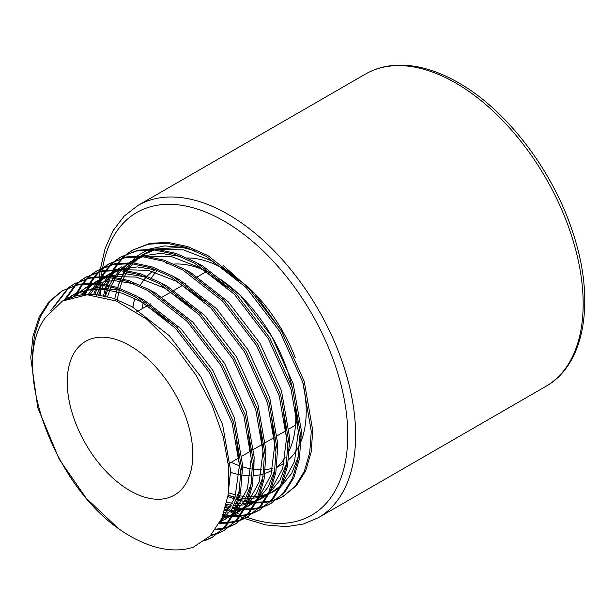 <?xml version="1.0" encoding="UTF-8"?>
<svg xmlns="http://www.w3.org/2000/svg" width="615" height="615" viewBox="0 0 615 615"><rect width="100%" height="100%" fill="white"/><g stroke="black" fill="none" stroke-linecap="round" stroke-linejoin="round"><path stroke-width="0.92" d="M220.97 279.671A116.012 66.981 60 0 1 292.171 387.219M295.023 403.663A116.012 66.981 60 0 1 289.135 450.81M285.175 457.737A116.012 66.981 60 0 1 276.642 467.023M271.784 470.344L272.33 470.029A116.012 66.981 60 0 1 271.784 470.344A116.012 66.981 60 0 1 264.919 473.465M263.489 473.927A116.012 66.981 60 0 1 253.58 475.679M250.22 475.779A116.012 66.981 60 0 1 242.125 475.134M239.235 474.619A116.012 66.981 60 0 1 230.617 472.305M187.452 257.962A116.012 66.981 60 0 1 224.183 269.147A116.012 66.981 60 0 1 230.425 273.022M247.115 286.16A116.012 66.981 60 0 1 295.323 357.776M302.895 382.63A116.012 66.981 60 0 1 300.973 441.524M299.428 445.037A116.012 66.981 60 0 1 288.458 459.836M284.115 463.149A116.012 66.981 60 0 1 282.185 464.34L276.573 467.577M272.714 468.253A116.012 66.981 60 0 1 265.296 469.576M261.882 469.76A116.012 66.981 60 0 1 253.88 469.314M252.427 469.107A116.012 66.981 60 0 1 242.387 466.739M239.435 465.747A116.012 66.981 60 0 1 231.225 462.311M130.019 490.716A88.775 51.253 60 0 1 72.024 412.488A88.775 51.253 60 0 1 85.631 341.348A88.775 51.253 60 0 1 130.019 345.745A88.775 51.253 60 0 1 188.021 423.973A88.775 51.253 60 0 1 174.406 495.113A88.775 51.253 60 0 1 130.019 490.716M227.95 496.528L234.53 498.973M236.583 499.626L237.751 499.972M238.928 500.303L242.31 501.156M244.063 501.54L246.8 502.048M247.876 502.217L255.156 502.932M256.155 502.962L262.897 502.747M263.827 502.655L270.077 501.594M270.938 501.386L276.727 499.526M277.526 499.203L282.869 496.566L295.085 486.373L304.24 471.544L309.706 452.817L311.275 431.376L302.772 382.238L279.925 331.685L246.092 287.466L206.325 256.394L186.253 247.438L166.55 243.24L148.376 244.193L132.717 250.097L127.743 253.372M228.127 495.137L234.945 497.766M237.036 498.458L238.043 498.773M239.227 499.126L242.871 500.095M244.662 500.502L247.176 501.01M248.268 501.194L255.617 502.032M256.624 502.078L263.435 501.978M264.365 501.901L270.685 500.941M271.546 500.748L277.396 498.98M278.203 498.673L283.6 496.136M282.869 496.566L296.561 485.519L305.716 470.69L311.182 451.971L312.743 430.523L304.24 381.392L281.393 330.832L247.568 286.621L207.793 255.54L187.729 246.584L168.018 242.395L149.845 243.348L132.717 250.097M193.548 547.073A144.264 83.286 60 0 1 130.019 536.019A144.264 83.286 60 0 1 118.503 528.616C51.414 481.883 9.479 361.889 46.079 316.856L62.392 301.096L87.176 294.762L116.335 301.035L146.893 319.27L175.844 347.759L196.07 375.188L212.129 405.446L223.207 436.704L228.665 467.177L228.157 494.921L221.854 518.291L210.122 535.988L193.548 547.073M204.549 540.885L212.244 537.341L224.467 527.147L233.623 512.318L239.089 493.591L240.65 472.151L232.155 423.012L209.3 372.459L175.475 328.241L135.7 297.16L115.635 288.212L95.925 284.015L77.751 284.968L62.1 290.864L49.162 301.481L39.245 316.74L33.026 335.905L30.75 357.761L37.776 407.745L59.155 459.144L86.208 498.212L118.503 528.616M205.356 540.262L212.975 536.91M212.244 537.341L225.936 526.294L235.091 511.465L240.557 492.738L242.125 471.298L233.623 422.167L210.776 371.606L176.943 327.395L137.176 296.315L117.104 287.359L97.401 283.169L79.227 284.122L62.1 290.864M210.338 535.773L217.879 533.505M218.671 533.182L224.014 530.545L236.237 520.351L245.393 505.522L250.859 486.796L252.419 465.355L243.924 416.217L221.077 365.664L187.244 321.445L147.469 290.365L127.405 281.416L107.702 277.219L89.521 278.172L73.869 284.069L68.895 287.351M210.983 535.096L218.548 532.959M219.347 532.652L224.744 530.115M224.014 530.545L237.705 519.498L246.861 504.669L252.327 485.942L253.895 464.502L245.393 415.371L222.545 364.81L188.713 320.6L148.945 289.519L128.873 280.563L109.17 276.373L90.997 277.327L73.869 284.069M215.204 529.984L222.999 528.777M223.86 528.569L229.649 526.709M230.441 526.386L235.783 523.749L248.006 513.556L257.162 498.727L262.628 480L264.189 458.559L255.694 409.421L232.847 358.868L199.014 314.649L159.239 283.569L139.174 274.621L119.471 270.423L101.29 271.376L85.639 277.273L80.665 280.555M215.765 529.2L223.599 528.124M224.467 527.931L230.318 526.163M231.117 525.856L236.514 523.319M235.783 523.749L249.475 512.702L258.631 497.873L264.096 479.147L265.665 457.706L257.162 408.575L234.315 358.015L200.482 313.804L160.715 282.723L140.643 273.767L120.94 269.578L102.767 270.531L85.639 277.273M219.409 523.296L227.588 523.134M228.511 523.042L234.769 521.981M235.63 521.774L241.418 519.913M242.21 519.59L247.553 516.954L259.776 506.76L268.932 491.931L274.398 473.204L275.966 451.764L267.464 402.625L244.616 352.072L210.784 307.854L171.008 276.773L150.944 267.825L131.241 263.627L113.06 264.581L97.408 270.485L92.434 273.76M219.886 522.389L228.119 522.366M229.057 522.289L235.368 521.328M236.237 521.136L242.087 519.368M242.887 519.06L248.291 516.523M247.553 516.954L261.244 505.907L270.408 491.077L275.866 472.358L277.434 450.91L268.932 401.779L246.085 351.219L212.252 307.008L172.484 275.927L152.42 266.971L132.709 262.782L114.536 263.735L97.408 270.485M222.976 515.593L225.228 515.939M226.574 516.116L229.641 516.408M230.195 516.446L231.609 516.523M232.616 516.554L239.358 516.339M240.281 516.246L246.538 515.186M247.399 514.978L253.188 513.118M253.98 512.795L259.33 510.158L271.546 499.964L280.701 485.135L286.167 466.408L287.735 444.968L279.233 395.829L256.386 345.276L222.553 301.058L182.778 269.977L162.714 261.029L143.011 256.832L124.83 257.785L109.178 263.689L104.204 266.964M223.376 514.547L225.974 514.986M227.389 515.186L232.078 515.624M233.085 515.67L239.888 515.57M240.826 515.493L247.138 514.532M248.006 514.34L253.857 512.572M254.656 512.264L260.06 509.727M259.322 510.158L273.022 499.111L282.177 484.282L287.636 465.563L289.204 444.115L280.701 394.984L257.854 344.423L224.029 300.212L184.254 269.132L164.19 260.176L144.479 255.986L126.306 256.939L109.178 263.689M225.851 506.729L230.54 507.952M232.293 508.336L235.03 508.843M236.106 509.012L236.998 509.143M238.343 509.32L243.386 509.727M244.386 509.758L251.128 509.543M252.058 509.451L258.308 508.39M259.169 508.182L264.957 506.322M265.757 505.999L271.1 503.362L283.315 493.168L292.471 478.339L297.937 459.613L299.505 438.172L291.003 389.034L268.155 338.481L234.323 294.262L194.555 263.182L174.483 254.233L154.78 250.036L136.607 250.989L120.947 256.893L115.974 260.168M226.159 505.538L231.102 506.891M232.893 507.298L235.407 507.805M236.498 507.99L237.744 508.19M239.158 508.39L243.847 508.828M244.855 508.874L251.658 508.774M252.596 508.697L258.907 507.736M259.776 507.544L265.626 505.776M266.426 505.469L271.83 502.932M271.1 503.362L284.791 492.315L293.947 477.486L299.413 458.767L300.973 437.319L292.471 388.188L269.624 337.627L235.799 293.417L196.024 262.336L175.959 253.38L156.248 249.19L138.075 250.144L120.947 256.893M62.838 290.449L50.184 301.135L40.513 316.341L34.448 335.321L32.218 356.908L32.964 374.035M68.211 287.866L50.607 310.852M74.607 283.653L69.687 287.013M69.011 287.543L52.752 308.546M79.981 281.07L75.414 285.045M74.792 285.668L64.367 299.997M86.377 276.858L81.457 280.225M80.78 280.748L76.26 284.814M75.645 285.445L65.767 299.282M91.75 274.275L87.184 278.249M86.561 278.872L82.402 283.561M81.841 284.284L74.623 296.23M98.146 270.062L93.226 273.429M92.55 273.959L88.03 278.018M87.415 278.649L83.309 283.43M82.756 284.168L75.976 295.615M103.528 267.479L98.954 271.453M98.331 272.076L94.172 276.765M93.611 277.488L89.882 282.931M89.383 283.761L84.301 294.301M109.916 263.266L104.996 266.633M104.319 267.164L99.799 271.223M99.184 271.853L95.079 276.635M94.525 277.373L90.859 282.915M90.367 283.761L85.485 294.216M115.297 260.683L110.723 264.658M110.1 265.28L105.941 269.97M105.38 270.692L101.652 276.135M101.152 276.965L97.893 283.207M97.462 284.161L93.78 294.27M121.693 256.47L116.765 259.838M116.089 260.368L111.569 264.427M110.954 265.057L106.849 269.839M106.295 270.577L102.628 276.12M102.136 276.965L98.93 283.315M98.515 284.284L94.979 294.37M127.067 253.887L122.493 257.862M121.87 258.485L117.711 263.174M117.15 263.897L113.421 269.339M112.922 270.17L109.662 276.412M109.232 277.365L106.48 284.491M106.126 285.583L103.543 295.654M133.463 249.675L128.535 253.042M127.859 253.572L123.338 257.631M122.723 258.262L118.618 263.043M118.065 263.781L114.398 269.324M113.906 270.17L110.708 276.519M110.285 277.488L107.602 284.73M107.256 285.837L104.796 295.923M194.609 250.613L181.733 247.322L164.858 245.885L149.791 248.937M147.654 249.79L137.614 255.732M136.553 256.578L130.411 262.62M129.665 263.512L125.076 270.046M124.499 271.023L120.894 278.288M120.44 279.379L118.095 286.113M281.701 331.354L254.81 293.816L223.045 265.311M132.932 307.154A116.012 66.981 60 0 1 135.308 296.945M140.404 285.16A116.012 66.981 60 0 1 146.147 277.219M147.131 276.166A116.012 66.981 60 0 1 155.61 269.501M174.145 264.058A116.012 66.981 60 0 1 209.853 272.999M142.449 308.546A116.012 66.981 60 0 1 143.249 301.681M151.467 278.042A116.012 66.981 60 0 1 157.463 270.239M166.173 263.397A116.012 66.981 60 0 1 167.203 262.828M181.733 247.322L154.711 249.075M152.405 249.875L145.317 253.226L141.35 255.786M140.189 256.647L133.47 262.851M132.656 263.766L127.705 270.462M127.082 271.469L123.231 278.872M122.746 279.986L119.787 288.297M119.425 289.55L117.219 299.697M228.749 492.876L235.837 494.952M238.09 495.459L238.72 495.59M239.973 495.828L244.578 496.505M246.653 496.705L248.537 496.82M249.744 496.866L258.115 496.428M259.315 496.259L267.979 494.022M269.285 493.514L274.682 490.885L279.571 487.595M281.324 486.158L291.718 473.365L298.475 456.138M300.989 439.579L301.227 429.824L293.209 383.783L271.738 336.413L239.981 294.985L202.643 265.872L197.4 263.112M180.656 256.509L160.799 253.342L142.941 255.871M140.635 256.67L133.547 260.022L129.581 262.582M128.42 263.443L121.701 269.647M120.886 270.562L115.935 277.257M115.312 278.264L111.453 285.668M110.969 286.782L107.587 296.599M226.881 502.37L232.808 503.301M234.884 503.501L236.767 503.616M237.974 503.662L240.865 503.654M242.771 503.577L246.346 503.224M247.545 503.055L256.209 500.818M257.516 500.31L262.913 497.681L267.802 494.391M269.555 492.953L279.948 480.161L286.705 462.934M289.219 446.375L289.457 436.619L281.439 390.579L259.968 343.208L228.211 301.781L190.873 272.668L185.63 269.908M117.427 269.362L121.778 266.818L117.811 269.378M116.642 270.239L109.924 276.443M109.116 277.357L104.166 284.053M103.543 285.053L98.331 295.738M224.798 510.404L229.088 510.45M231.002 510.365L234.576 510.02M235.776 509.85L244.439 507.613M245.746 507.106L251.143 504.477L256.032 501.187M257.785 499.749L268.178 486.957L274.936 469.729M277.45 453.17L277.68 443.407L269.67 397.375L248.199 349.997L216.442 308.576L179.103 279.464L173.861 276.704M157.117 270.1L137.26 266.933L119.395 269.462M117.096 270.262L110.008 273.614L106.041 276.173M104.873 277.034L98.154 283.238M97.347 284.153L90.459 294.116M222.461 516.861L224.744 516.523M226.512 516.177L231.594 514.786M233.977 513.902L239.373 511.273L244.263 507.982M246.015 506.545L256.409 493.753L263.166 476.525M265.68 459.966L265.911 450.203L257.9 404.17L236.429 356.792L204.664 315.364L167.334 286.259L162.091 283.5M145.348 276.888L125.491 273.729L107.625 276.258M105.326 277.058L98.239 280.409L94.272 282.969M93.103 283.83L82.802 294.447M221.446 520.997L226.112 518.891M220.093 522.05L232.493 514.778M234.246 513.341L244.639 500.549L251.397 483.321M253.91 466.762L254.141 456.999L246.131 410.966L224.66 363.588L192.895 322.16L155.564 293.055L150.321 290.295M133.578 283.684L113.721 280.525L95.855 283.054M93.557 283.853L86.469 287.205L75.676 295.692M220.047 522.089L231.993 508.828L239.627 490.117M242.141 473.558L242.371 463.795L234.361 417.762L212.89 370.384L181.125 328.956L143.795 299.851L138.552 297.091M121.808 290.48L96.255 287.489L74.699 294.001L68.734 298.067M227.904 496.705L230.602 470.59L222.584 424.55L201.12 377.18L169.356 335.752L132.025 306.639L113.191 298.26L94.687 294.347L77.621 295.254L62.661 300.95M238.981 280.532L211.475 260.775L183.501 249.89L157.463 249.306M154.396 250.005L140.966 255.771M139.643 256.624L132.24 262.743M131.364 263.643L126.06 270.193M125.399 271.169L121.301 278.38M120.786 279.471L117.611 287.528M117.219 288.75L114.736 298.79M228.227 495.359L235.145 497.158M237.359 497.589L238.274 497.743M239.512 497.935L247.999 498.58M249.198 498.573L257.577 497.75M258.792 497.512L267.671 494.652M269.039 494.022L280.256 486.15M282.27 484.066L294.516 461.55L298.283 431.522L295.192 404.409M227.212 287.32L199.698 267.571L171.731 256.686L145.694 256.101M142.626 256.801L129.196 262.567M127.874 263.42L120.471 269.539M119.594 270.439L114.29 276.988M113.629 277.965L109.531 285.175M109.016 286.267L104.957 297.183M226.405 504.523L231.94 505.199M233.977 505.322L236.229 505.376M237.428 505.369L239.835 505.276M241.703 505.123L245.808 504.546M247.022 504.308L255.901 501.448M257.27 500.818L268.478 492.946M270.5 490.862L282.739 468.346L286.513 438.318L283.423 411.204M116.104 270.216L108.701 276.335M107.825 277.234L102.521 283.784M101.859 284.76L96.201 295.408M224.221 512.172L228.065 512.064M229.933 511.918L234.038 511.342M237.067 510.681L244.132 508.244M245.5 507.613L256.709 499.741M258.731 497.658L270.969 475.141L274.744 445.106L271.653 418M203.673 300.912L176.159 281.163L148.192 270.277L122.154 269.693M119.087 270.392L105.657 276.158M104.335 277.011L96.932 283.131M96.055 284.03L88.491 294.108M221.892 518.207L223.568 517.876M225.298 517.476L230.271 515.9M231.863 515.255L232.362 515.039M233.731 514.409L244.939 506.537M246.961 504.454L259.199 481.937L262.974 451.902L259.884 424.796M191.903 307.708L164.389 287.958L136.415 277.073L110.377 276.481M107.317 277.188L93.887 282.954M92.565 283.807L80.972 294.67M224.66 519.767L233.17 513.325L230.318 511.88M235.191 511.25L247.43 488.733L251.204 458.698L248.114 431.592M86.469 287.205L73.969 296.146M220.693 520.797L234.961 497.72L239.427 465.494L236.345 438.387M168.364 321.299L140.85 301.55L122.016 293.163L103.52 289.25L86.454 290.157L71.755 295.7L67.173 298.706M225.667 507.421A174.775 100.906 -120 0 0 229.618 509.574M231.04 510.312A174.775 100.906 -120 0 0 233.877 511.734M235.291 512.41A174.775 100.906 -120 0 0 240.45 514.724M241.157 515.024A174.775 100.906 -120 0 0 242.003 515.37M243.194 515.854A174.775 100.906 -120 0 0 245.147 516.608M245.562 516.769A174.775 100.906 -120 0 0 246.899 517.261M246.969 517.284A174.775 100.906 -120 0 0 347.237 421.698A174.775 100.906 -120 0 0 224.183 221.162A174.775 100.906 -120 0 0 102.674 267.648M228.104 214.366A180.326 104.112 60 0 1 345.914 373.274A180.326 104.112 60 0 1 318.27 517.769L545.828 386.389A180.326 104.112 -120 0 0 573.464 241.895A180.326 104.112 -120 0 0 455.661 82.987A180.326 104.112 -120 0 0 365.502 74.054L137.945 205.433A180.326 104.112 60 0 1 228.104 214.366M102.497 268.686A174.775 100.906 -120 0 0 102.182 270.654M102.098 271.223A174.775 100.906 -120 0 0 101.46 276.135M101.214 278.633A174.775 100.906 -120 0 0 100.845 283.546M100.791 284.591A174.775 100.906 -120 0 0 100.614 295.1M225.205 509.043L227.727 510.473M234.031 513.794L237.951 515.678M240.011 516.615L243.532 518.122M243.871 518.26L244.355 518.453M244.555 518.537L265.98 524.972L286.475 526.64L303.18 524.088L318.27 517.769M365.502 74.054C375.019 68.596 385.613 65.636 397.29 65.182C416.732 64.59 437.111 70.433 458.436 82.71C506.491 109.893 552.539 170.163 572.557 231.686C595.628 299.251 585.611 364.264 545.828 386.389M136.653 311.89L148.392 305.117M149.86 304.264L150.552 303.871M161.63 297.468L171.931 291.525M173.407 290.672L183.701 284.73M185.177 283.876L185.861 283.484M196.946 277.081L206.732 271.43M228.357 463.964L239.074 457.783M242.018 456.084L251.435 450.641M252.903 449.796L262.613 444.191M265.557 442.493L274.39 437.396M277.327 435.697L286.16 430.6M289.096 428.901L295.507 425.196M62.399 301.096L62.922 300.796M142.373 254.925L145.317 253.226M271.738 492.584L274.682 490.885M130.603 261.721L133.547 260.022M259.968 499.38L262.913 497.681M248.199 506.176L251.143 504.477M107.064 275.312L110.008 273.614M236.429 512.971L239.373 511.273M95.294 282.108L98.239 280.409M71.755 295.7L74.699 294.001M99.03 294.846L99.076 284.353M99.115 283.331L99.138 282.862M99.269 280.394L99.507 277.004M99.576 276.22L100.061 271.646M100.237 270.246L100.422 268.878M100.437 268.77L105.165 248.306L113.099 230.61L124.115 216.157L137.945 205.433"/></g></svg>
